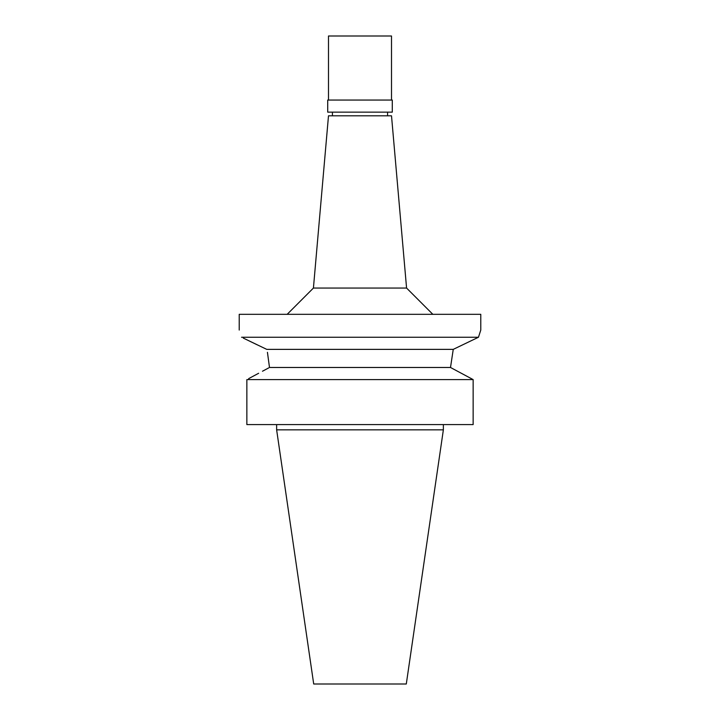 <?xml version="1.0" encoding="UTF-8"?>
<svg xmlns="http://www.w3.org/2000/svg" width="720" height="720" viewBox="0 0 720 720"><rect width="100%" height="100%" fill="white"/><g stroke="black" fill="none" stroke-linecap="round" stroke-linejoin="round"><path stroke-width="1.08" d="M443.367 429.84L276.633 429.84L313.704 684L406.296 684L443.367 429.84L443.367 424.593M473.139 379.602L246.861 379.602L246.861 424.593L473.139 424.593L473.139 379.602L450.504 367.479L453.249 349.371L477.243 337.833M258.651 373.266L248.634 378.648M262.485 371.232L268.731 367.884M461.349 373.266L471.366 378.648M267.471 352.503L269.496 367.479L450.504 367.479L453.249 349.371L266.751 349.371L243.297 338.094M246.861 424.593L246.861 379.602M249.984 341.334L257.481 344.943M241.542 337.248C238.491 327.69 238.491 327.69 241.542 337.248C238.491 327.69 238.491 327.69 241.542 337.248L478.458 337.248L480.78 330.066L478.458 337.248L453.249 349.371M269.496 367.479L267.435 352.314M480.78 330.066L480.78 314.316L239.22 314.316L239.22 330.066M406.575 288.054L391.509 115.821L328.491 115.821L313.425 288.054L406.575 288.054L432.828 314.316M327.708 112.14L392.292 112.14L392.292 100.062L327.708 100.062L327.708 112.14M391.509 100.062L391.509 36L328.491 36L328.491 100.062M276.633 429.84L276.633 424.593M313.425 288.054L287.172 314.316M332.433 115.821L332.433 112.14M387.567 115.821L387.567 112.14"/></g></svg>
